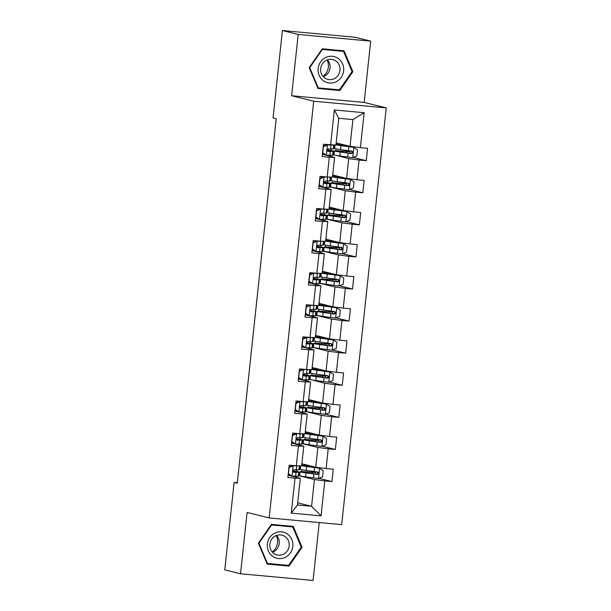 <?xml version="1.0" encoding="UTF-8"?>
<svg xmlns="http://www.w3.org/2000/svg" width="611" height="611" viewBox="0 0 611 611"><rect width="100%" height="100%" fill="white"/><g stroke="black" fill="none" stroke-linecap="round" stroke-linejoin="round"><path stroke-width="0.92" d="M370.701 41.128L298.183 34.453L291.63 95.744L364.148 102.427L370.701 41.128L354.922 37.225L282.404 30.55L273.064 117.969L276.218 118.748L237.267 483.232L234.112 482.453L224.772 569.872L240.543 573.775L313.061 580.45L319.248 522.55M364.148 102.427L386.228 107.887L341.694 524.612L269.176 517.937L313.71 101.212L386.228 107.887M336.157 142.898L350.042 146.327L352.898 119.588L338.784 118.29L335.928 145.028L323.463 144.272L322.142 156.615L329.298 157.271L327.183 177.022L320.034 176.358L318.713 188.7L325.869 189.364L323.754 209.107L316.605 208.45L315.284 220.792L322.44 221.449L320.324 241.192L313.176 240.535L311.854 252.878L319.011 253.534L316.895 273.285L309.746 272.621L308.425 284.963L315.582 285.627L313.466 305.37L306.317 304.713L304.996 317.056L312.152 317.712L310.037 337.455L302.888 336.798L301.567 349.141L308.723 349.798L306.607 369.548L299.459 368.884L298.137 381.226L305.294 381.89L303.178 401.633L296.03 400.976L294.708 413.319L301.865 413.975L299.749 433.718L292.6 433.062L291.279 445.404L298.435 446.061L296.32 465.811L289.171 465.147L287.85 477.489L295.006 478.153L291.264 513.118L321.058 515.86L311.572 506.29L314.428 479.551L298.901 475.709M330.612 144.929L334.354 109.965L364.141 112.707L360.406 147.671L367.562 148.336L366.241 160.678L353.189 157.447M321.058 515.86L324.792 480.895L331.949 481.552L333.27 469.21L326.114 468.553L328.222 448.802L335.378 449.467L336.699 437.125L329.543 436.468L331.651 416.717L338.807 417.374L340.128 405.032L332.972 404.375L335.08 384.632L342.236 385.289L343.558 372.947L336.401 372.29L338.509 352.539L345.666 353.204L346.987 340.862L339.831 340.197L341.939 320.454L349.095 321.111L350.416 308.769L343.26 308.112L345.368 288.369L352.524 289.026L353.845 276.684L346.689 276.027L348.797 256.276L355.953 256.941L357.275 244.599L350.118 243.934L352.226 224.191L359.383 224.848L360.704 212.506L353.548 211.849L355.655 192.106L362.812 192.763L364.133 180.421L356.977 179.764L359.085 160.013L366.241 160.678M327.183 177.022L332.499 177.114L334.614 157.371L322.387 154.346M336.653 155.454L348.721 158.669L346.613 178.42L332.728 174.983M330.2 156.279L330.291 155.415M334.614 157.371L329.298 157.271M359.085 160.013L348.721 158.669M356.977 179.764L346.613 178.42M323.754 209.107L329.069 209.206L331.185 189.456L318.957 186.431M329.764 186.913L345.291 190.754L343.183 210.505L329.298 207.068M326.77 188.364L326.862 187.501M331.185 189.456L325.869 189.364M355.655 192.106L345.291 190.754M353.548 211.849L343.183 210.505M320.324 241.192L325.64 241.292L327.756 221.549L315.528 218.524M326.335 219.005L341.862 222.847L339.754 242.59L325.869 239.161M323.341 220.456L323.433 219.593M327.756 221.549L322.44 221.449M352.226 224.191L341.862 222.847M350.118 243.934L339.754 242.59M316.895 273.285L322.211 273.377L324.326 253.634L312.099 250.609M322.906 251.09L338.433 254.932L336.325 274.683L322.44 271.246M319.912 252.542L320.004 251.679M324.326 253.634L319.011 253.534M348.797 256.276L338.433 254.932M346.689 276.027L336.325 274.683M313.466 305.37L318.782 305.469L320.897 285.719L308.67 282.694M319.477 283.183L335.004 287.017L332.896 306.768L319.011 303.331M316.483 284.627L316.574 283.764M320.897 285.719L315.582 285.627M345.368 288.369L335.004 287.017M343.26 308.112L332.896 306.768M310.037 337.455L315.352 337.555L317.468 317.812L305.24 314.787M316.047 315.268L331.574 319.11L329.466 338.853L315.582 335.424M313.053 316.719L313.145 315.856M317.468 317.812L312.152 317.712M341.939 320.454L331.574 319.11M339.831 340.197L329.466 338.853M306.607 369.548L311.923 369.64L314.039 349.897L301.811 346.872M312.618 347.354L328.145 351.195L326.037 370.946L312.152 367.509M309.624 348.805L309.716 347.942M314.039 349.897L308.723 349.798M338.509 352.539L328.145 351.195M336.401 372.29L326.037 370.946M303.178 401.633L308.494 401.733L310.609 381.982L298.382 378.957M312.649 380.065L324.716 383.288L322.608 403.031L308.723 399.594M306.195 380.89L306.287 380.027M310.609 381.982L305.294 381.89M335.08 384.632L324.716 383.288M332.972 404.375L322.608 403.031M299.749 433.718L305.065 433.818L307.18 414.075L294.953 411.05M305.76 411.531L321.287 415.373L319.179 435.116L305.294 431.687M302.766 412.983L302.857 412.12M307.18 414.075L301.865 413.975M331.651 416.717L321.287 415.373M329.543 436.468L319.179 435.116M296.32 465.811L301.635 465.91L303.751 446.16L291.523 443.135M302.33 443.617L317.857 447.458L315.75 467.209L301.865 463.772M299.337 445.068L299.428 444.205M303.751 446.16L298.435 446.061M328.222 448.802L317.857 447.458M326.114 468.553L315.75 467.209M291.264 513.118L297.458 504.992L300.322 478.245L288.094 475.221M295.907 477.153L295.999 476.297M297.687 502.853L311.572 506.29L297.458 504.992M300.322 478.245L295.006 478.153M324.792 480.895L314.428 479.551M298.183 34.453L282.404 30.55M291.63 95.744L313.71 101.212M269.176 517.937L247.096 512.476L240.543 573.775M237.32 482.751L234.112 482.453M296.709 471.463L296.877 469.905M300.138 439.37L300.307 437.82M303.568 407.285L303.736 405.727M306.997 375.192L307.165 373.642M310.426 343.107L310.594 341.557M313.855 311.022L314.023 309.464M317.285 278.929L317.453 277.379M320.714 246.844L320.882 245.294M324.143 214.759L324.311 213.201M327.572 182.666L327.74 181.116M331.002 150.581L331.17 149.031M364.141 112.707L352.898 119.588M338.784 118.29L334.354 109.965M360.406 147.671L350.042 146.327M331.949 481.552L318.896 478.321M302.361 476.328L298.901 475.679M301.551 471.6L301.758 469.714M302.239 465.223L302.376 463.902M311.48 472.227L311.587 471.218M305.79 444.243L302.33 443.586M304.981 439.508L305.187 437.621M305.668 433.13L305.805 431.809M314.909 440.141L315.016 439.133M335.378 449.467L322.325 446.236M309.219 412.158L305.76 411.501M308.41 407.422L308.616 405.536M309.097 401.045L309.235 399.724M318.339 408.049L318.446 407.041M338.807 417.374L325.755 414.151M311.839 375.337L312.045 373.451M312.526 368.96L312.664 367.639M321.768 375.964L321.875 374.955M342.236 385.289L329.184 382.058M316.078 347.98L312.618 347.323M315.268 343.245L315.475 341.358M315.956 336.867L316.093 335.546M325.197 343.878L325.304 342.87M345.666 353.204L332.613 349.973M319.507 315.895L316.047 315.238M318.698 311.159L318.904 309.273M319.385 304.782L319.522 303.461M328.626 311.786L328.733 310.778M349.095 321.111L336.042 317.888M322.936 283.802L319.477 283.153M322.127 279.074L322.333 277.188M322.814 272.697L322.952 271.376M332.056 279.701L332.163 278.692M352.524 289.026L339.472 285.795M326.366 251.717L322.906 251.06M325.556 246.981L325.762 245.095M326.243 240.604L326.381 239.283M335.485 247.615L335.592 246.607M355.953 256.941L342.901 253.71M329.795 219.632L326.335 218.975M328.985 214.896L329.192 213.01M329.673 208.519L329.81 207.198M338.914 215.523L339.021 214.514M359.383 224.848L346.33 221.625M333.224 187.539L329.764 186.89M332.415 182.804L332.621 180.925M333.102 176.434L333.239 175.105M342.343 183.437L342.45 182.429M362.812 192.763L349.759 189.532M335.844 150.718L336.05 148.832M336.531 144.341L336.669 143.02M345.773 151.345L345.879 150.344M302.048 547.242L293.249 526.384L271.414 524.375L258.369 543.217L267.167 564.075L289.011 566.084L302.048 547.242L301.192 547.028M322.234 48.819L309.189 67.661L317.987 88.519L339.831 90.527L352.868 71.686L344.069 50.828L322.234 48.819M266.984 563.648L286.506 565.213M286.36 565.427L289.011 566.084M317.812 88.091L337.333 89.657M352.02 71.472L352.868 71.686M337.18 89.87L339.831 90.527M288.965 467.033L292.409 465.62L293.234 465.826L289.095 467.522L288.43 473.693L292.134 476.114L298.298 476.16A15.84 0.71 6.1 0 0 298.863 476.038L299.283 472.127A15.84 0.71 6.1 0 0 292.99 470.882M292.134 476.114L288.232 473.899M289.102 474.464A13.152 0.588 6.1 0 0 288.186 474.35M292.409 465.62L294.907 465.681M293.234 465.826L299.398 465.88A15.84 0.71 6.1 0 0 299.527 465.865M299.948 465.872L299.543 469.66A15.84 0.71 -173.9 0 1 298.978 469.783L294.204 469.851C292.707 470.562 292.623 471.379 293.944 472.318L298.718 472.25A15.84 0.71 6.1 0 0 299.283 472.127M292.967 471.043A13.152 0.588 -173.9 0 1 296.602 471.845A13.152 0.588 -173.9 0 1 296.136 471.944L293.41 472.104M312.756 472.272L307.196 471.898A15.84 0.71 6.1 0 0 300.116 471.738L299.703 475.648A15.84 0.71 -173.9 0 0 305.561 476.832L318.392 478.528L322.532 476.832L323.196 470.661L319.492 468.247L306.661 466.544A15.84 0.71 -173.9 0 1 301.658 465.689M319.492 468.247L308.341 466.628A13.152 0.588 -173.9 0 1 303.476 465.651A13.152 0.588 -173.9 0 1 309.349 465.781L310.289 465.857M301.712 465.223A15.84 0.71 -173.9 0 1 307.875 465.521L309.433 465.643M300.116 471.738A15.84 0.71 6.1 0 0 305.981 472.922L317.262 474.464C318.965 473.808 319.057 472.99 317.529 471.998L306.248 470.455A15.84 0.71 -173.9 0 1 300.383 469.271L300.742 465.888M312.763 472.135L311.74 471.883A1.245 0.39 95.3 0 1 311.549 471.6M314.046 471.57A1.245 0.39 -84.7 0 0 314.291 472.12L315.673 472.517L308.67 472.158L308.563 473.135M316.62 471.776C318.239 472.784 318.148 473.609 316.361 474.243L307.661 473.006A13.152 0.588 -173.9 0 1 302.796 472.028A13.152 0.588 -173.9 0 1 308.67 472.158M287.689 534.205A13.457 12.778 103.9 0 0 269.764 537.497A13.457 12.778 103.9 0 0 272.475 556.193A13.457 12.778 103.9 0 0 290.401 552.902A13.457 12.778 103.9 0 0 287.689 534.205M285.268 536.733A10.188 9.677 103.9 0 0 281.954 535.167A10.188 9.677 103.9 0 0 270.749 540.903A10.188 9.677 103.9 0 0 273.751 553.375A10.188 9.677 103.9 0 0 277.058 554.948A10.188 9.677 103.9 0 0 288.27 549.205A10.188 9.677 103.9 0 0 285.268 536.733M271.276 524.574L292.722 526.942L301.246 547.143L288.606 565.404L267.45 563.457L258.927 543.248L271.559 524.994L292.722 526.942M266.847 563.304L267.45 563.457M258.43 543.126L258.927 543.248M271.07 524.872L271.559 524.994M276.309 535.542A12.946 12.289 -76.1 0 1 272.246 551.977M272.46 552.222A10.188 9.677 103.9 0 0 276.615 535.435M327.137 59.985A12.946 12.289 -76.1 0 1 328.328 67.103A12.946 12.289 -76.1 0 1 323.066 76.421M318.163 68.47A13.457 12.778 103.9 0 0 329.474 83.012A13.457 12.778 103.9 0 0 343.642 70.815A13.457 12.778 103.9 0 0 332.338 56.273A13.457 12.778 103.9 0 0 318.163 68.47M320.683 68.608A10.188 9.677 103.9 0 0 327.886 79.392A10.188 9.677 103.9 0 0 339.976 70.387A10.188 9.677 103.9 0 0 332.774 59.603A10.188 9.677 103.9 0 0 320.683 68.608M323.28 76.665A10.188 9.677 103.9 0 0 330.032 67.928A10.188 9.677 103.9 0 0 327.435 59.878M322.096 49.017L343.542 51.385L352.066 71.586L339.433 89.848L318.27 87.9L309.746 67.691L322.379 49.438L343.542 51.385M317.667 87.747L318.27 87.9M309.258 67.569L309.746 67.691M321.89 49.315L322.379 49.438M292.394 434.948L295.839 433.535L296.663 433.741L292.524 435.437L291.859 441.608L295.564 444.021L301.727 444.075A15.84 0.71 6.1 0 0 302.292 443.945L302.712 440.042A15.84 0.71 6.1 0 0 296.419 438.797M295.564 444.021L291.661 441.806M292.532 442.379A13.152 0.588 6.1 0 0 291.615 442.257M295.839 433.535L298.336 433.589M296.663 433.741L302.827 433.787A15.84 0.71 6.1 0 0 302.957 433.779M303.377 433.787L302.972 437.568A15.84 0.71 -173.9 0 1 302.407 437.697L297.633 437.766C296.136 438.469 296.052 439.294 297.374 440.233L302.147 440.164A15.84 0.71 6.1 0 0 302.712 440.042M296.396 438.95A13.152 0.588 -173.9 0 1 300.032 439.752A13.152 0.588 -173.9 0 1 299.566 439.859L296.839 440.012M295.823 402.863L299.268 401.45L300.093 401.648L295.953 403.344L295.289 409.515L298.993 411.936L305.156 411.982A15.84 0.71 6.1 0 0 305.721 411.86L306.142 407.949A15.84 0.71 6.1 0 0 299.848 406.705M298.993 411.936L295.09 409.721M295.961 410.287A13.152 0.588 6.1 0 0 295.044 410.172M299.268 401.45L301.765 401.503M300.093 401.648L306.256 401.702A15.84 0.71 6.1 0 0 306.386 401.694M306.806 401.702L306.401 405.483A15.84 0.71 -173.9 0 1 305.836 405.612L301.063 405.673C299.566 406.384 299.482 407.209 300.803 408.14L305.576 408.079A15.84 0.71 6.1 0 0 306.142 407.949M299.825 406.865A13.152 0.588 -173.9 0 1 303.461 407.667A13.152 0.588 -173.9 0 1 302.995 407.774L300.268 407.927M316.185 440.187L310.625 439.813A15.84 0.71 6.1 0 0 303.545 439.653L303.132 443.555A15.84 0.71 -173.9 0 0 308.99 444.739L321.821 446.442L325.961 444.747L326.625 438.576L322.921 436.155L310.09 434.459A15.84 0.71 -173.9 0 1 305.088 433.604M322.921 436.155L311.77 434.543A13.152 0.588 -173.9 0 1 306.905 433.558A13.152 0.588 -173.9 0 1 312.779 433.695L313.718 433.764M305.141 433.138A15.84 0.71 -173.9 0 1 311.305 433.436L312.863 433.558M303.545 439.653A15.84 0.71 6.1 0 0 309.41 440.837L320.691 442.379C322.394 441.722 322.486 440.898 320.958 439.912L309.678 438.37A15.84 0.71 -173.9 0 1 303.812 437.186L304.171 433.802M316.192 440.05L315.169 439.798A1.245 0.39 95.3 0 1 314.978 439.515M317.926 435.582L317.506 439.485A1.245 0.39 -84.7 0 0 317.72 440.027L319.102 440.432L312.099 440.073L311.992 441.05M320.049 439.683C321.669 440.699 321.577 441.524 319.79 442.158L311.091 440.921A13.152 0.588 -173.9 0 1 306.226 439.935A13.152 0.588 -173.9 0 1 312.099 440.073M319.614 408.095L314.054 407.728A15.84 0.71 6.1 0 0 306.974 407.56L306.562 411.47A15.84 0.71 -173.9 0 0 312.42 412.654L325.251 414.357L329.39 412.654L330.055 406.491L326.35 404.07L313.519 402.366A15.84 0.71 -173.9 0 1 308.517 401.511M326.35 404.07L315.2 402.458A13.152 0.588 -173.9 0 1 310.335 401.473A13.152 0.588 -173.9 0 1 316.208 401.61L317.147 401.679M308.57 401.045A15.84 0.71 -173.9 0 1 314.734 401.351L316.292 401.465M306.974 407.56A15.84 0.71 6.1 0 0 312.84 408.744L324.12 410.294C325.823 409.637 325.915 408.812 324.388 407.82L313.107 406.277A15.84 0.71 -173.9 0 1 307.241 405.093L307.6 401.717M319.622 407.965L318.598 407.705A1.245 0.39 95.3 0 1 318.407 407.422M320.905 407.392A1.245 0.39 -84.7 0 0 321.149 407.942L322.532 408.339L315.528 407.988L315.421 408.958M323.479 407.598C325.098 408.606 325.006 409.431 323.219 410.065L314.52 408.828A13.152 0.588 -173.9 0 1 309.655 407.85A13.152 0.588 -173.9 0 1 315.528 407.988M299.253 370.77L302.697 369.357L303.522 369.563L299.382 371.259L298.718 377.43L302.422 379.851L308.586 379.897A15.84 0.71 6.1 0 0 309.151 379.775L309.571 375.864A15.84 0.71 6.1 0 0 303.277 374.619M302.422 379.851L298.519 377.636M299.39 378.201A13.152 0.588 6.1 0 0 298.474 378.087M302.697 369.357L305.195 369.418M303.522 369.563L309.685 369.617A15.84 0.71 6.1 0 0 309.815 369.602M310.235 369.609L309.83 373.397A15.84 0.71 -173.9 0 1 309.265 373.52L304.492 373.588C302.995 374.299 302.911 375.116 304.232 376.055L309.006 375.986A15.84 0.71 6.1 0 0 309.571 375.864M303.255 374.78A13.152 0.588 -173.9 0 1 306.89 375.582A13.152 0.588 -173.9 0 1 306.424 375.681L303.698 375.841M302.682 338.685L306.126 337.272L306.951 337.478L302.812 339.174L302.147 345.345L305.851 347.758L312.015 347.812A15.84 0.71 6.1 0 0 312.58 347.682L313 343.779A15.84 0.71 6.1 0 0 306.707 342.534M305.851 347.758L301.949 345.543M302.819 346.116A13.152 0.588 6.1 0 0 301.903 345.994M306.126 337.272L308.624 337.325M306.951 337.478L313.115 337.524A15.84 0.71 6.1 0 0 313.244 337.516M313.664 337.524L313.26 341.305A15.84 0.71 -173.9 0 1 312.695 341.434L307.921 341.503C306.424 342.206 306.34 343.031 307.661 343.97L312.435 343.901A15.84 0.71 6.1 0 0 313 343.779M306.684 342.687A13.152 0.588 -173.9 0 1 310.319 343.489A13.152 0.588 -173.9 0 1 309.853 343.596L307.127 343.749M306.111 306.592L309.556 305.187L310.38 305.385L306.241 307.081L305.576 313.252L309.281 315.673L315.444 315.719A15.84 0.71 6.1 0 0 316.009 315.597L316.429 311.686A15.84 0.71 6.1 0 0 310.136 310.441M309.281 315.673L305.378 313.458M306.248 314.023A13.152 0.588 6.1 0 0 305.332 313.909M309.556 305.187L312.053 305.24M310.38 305.385L316.544 305.439A15.84 0.71 6.1 0 0 316.674 305.431M317.094 305.439L316.689 309.219A15.84 0.71 -173.9 0 1 316.124 309.349L311.35 309.41C309.853 310.121 309.769 310.946 311.091 311.877L315.864 311.816A15.84 0.71 6.1 0 0 316.429 311.686M310.113 310.602A13.152 0.588 -173.9 0 1 313.749 311.404A13.152 0.588 -173.9 0 1 313.283 311.503L310.556 311.663M323.043 376.009L317.483 375.635A15.84 0.71 6.1 0 0 310.403 375.475L309.991 379.385A15.84 0.71 -173.9 0 0 315.849 380.569L328.68 382.265L332.819 380.569L333.484 374.398L329.78 371.984L316.949 370.281A15.84 0.71 -173.9 0 1 311.946 369.426M329.78 371.984L318.629 370.365A13.152 0.588 -173.9 0 1 313.764 369.388A13.152 0.588 -173.9 0 1 319.637 369.518L320.576 369.594M312 368.96A15.84 0.71 -173.9 0 1 318.163 369.258L319.721 369.38M310.403 375.475A15.84 0.71 6.1 0 0 316.269 376.659L327.549 378.201C329.253 377.545 329.344 376.72 327.817 375.734L316.536 374.192A15.84 0.71 -173.9 0 1 310.671 373.008L311.03 369.624M323.051 375.872L322.028 375.62A1.245 0.39 95.3 0 1 321.837 375.337M324.334 375.307A1.245 0.39 -84.7 0 0 324.578 375.857L325.961 376.254L318.957 375.895L318.85 376.872M326.908 375.513C328.527 376.521 328.435 377.346 326.648 377.98L317.949 376.743A13.152 0.588 -173.9 0 1 313.084 375.757A13.152 0.588 -173.9 0 1 318.957 375.895M326.473 343.917L320.912 343.55A15.84 0.71 6.1 0 0 313.833 343.39L313.42 347.292A15.84 0.71 -173.9 0 0 319.278 348.476L332.109 350.179L336.249 348.484L336.913 342.313L333.209 339.892L320.378 338.196A15.84 0.71 -173.9 0 1 315.375 337.341M333.209 339.892L322.058 338.28A13.152 0.588 -173.9 0 1 317.193 337.295A13.152 0.588 -173.9 0 1 323.066 337.432L324.006 337.501M315.429 336.875A15.84 0.71 -173.9 0 1 321.592 337.173L323.15 337.295M313.833 343.39A15.84 0.71 6.1 0 0 319.698 344.573L330.979 346.116C332.682 345.459 332.774 344.635 331.246 343.649L319.965 342.107A15.84 0.71 -173.9 0 1 314.1 340.915L314.459 337.539M326.48 343.787L325.457 343.535A1.245 0.39 95.3 0 1 325.266 343.252M327.763 343.222A1.245 0.39 -84.7 0 0 328.008 343.764L329.39 344.161L322.387 343.81L322.28 344.787M330.337 343.42C331.956 344.436 331.865 345.253 330.077 345.887L321.378 344.657A13.152 0.588 -173.9 0 1 316.513 343.672A13.152 0.588 -173.9 0 1 322.387 343.81M329.894 311.831L324.342 311.465A15.84 0.71 6.1 0 0 317.262 311.297L316.849 315.207A15.84 0.71 -173.9 0 0 322.707 316.391L335.538 318.087L339.678 316.391L340.342 310.22L336.638 307.807L323.807 306.103A15.84 0.71 -173.9 0 1 318.805 305.248M336.638 307.807L325.487 306.195A13.152 0.588 -173.9 0 1 320.622 305.21A13.152 0.588 -173.9 0 1 326.495 305.347L327.435 305.416M318.858 304.782A15.84 0.71 -173.9 0 1 325.021 305.088L326.58 305.202M317.262 311.297A15.84 0.71 6.1 0 0 323.127 312.481L334.408 314.031C336.111 313.367 336.203 312.549 334.675 311.557L323.395 310.014A15.84 0.71 -173.9 0 1 317.529 308.83L317.888 305.454M329.909 311.694L328.886 311.442A1.245 0.39 95.3 0 1 328.695 311.159M331.193 311.129A1.245 0.39 -84.7 0 0 331.437 311.679L332.819 312.076L325.816 311.717L325.709 312.695M333.766 311.335C335.386 312.343 335.294 313.168 333.507 313.802L324.808 312.565A13.152 0.588 -173.9 0 1 319.943 311.587A13.152 0.588 -173.9 0 1 325.816 311.717M309.54 274.507L312.985 273.094L313.81 273.3L309.67 274.996L309.006 281.167L312.71 283.588L318.873 283.634A15.84 0.71 6.1 0 0 319.438 283.512L319.859 279.601A15.84 0.71 6.1 0 0 313.565 278.356M312.71 283.588L308.807 281.373M309.678 281.938A13.152 0.588 6.1 0 0 308.761 281.824M312.985 273.094L315.482 273.155M313.81 273.3L319.973 273.354A15.84 0.71 6.1 0 0 320.103 273.338M320.523 273.346L320.118 277.134A15.84 0.71 -173.9 0 1 319.553 277.257L314.78 277.325C313.283 278.036 313.199 278.853 314.52 279.792L319.293 279.723A15.84 0.71 6.1 0 0 319.859 279.601M313.542 278.517A13.152 0.588 -173.9 0 1 317.178 279.311A13.152 0.588 -173.9 0 1 316.712 279.418L313.985 279.578M333.323 279.746L327.771 279.372A15.84 0.71 6.1 0 0 320.691 279.212L320.279 283.122A15.84 0.71 -173.9 0 0 326.137 284.306L338.968 286.001L343.107 284.306L343.772 278.135L340.067 275.721L327.236 274.018A15.84 0.71 -173.9 0 1 322.234 273.163M340.067 275.721L328.917 274.102A13.152 0.588 -173.9 0 1 324.051 273.125A13.152 0.588 -173.9 0 1 329.925 273.254L330.864 273.331M322.287 272.697A15.84 0.71 -173.9 0 1 328.451 272.995L330.009 273.117M320.691 279.212A15.84 0.71 6.1 0 0 326.557 280.396L337.837 281.938C339.54 281.281 339.632 280.457 338.104 279.471L326.824 277.929A15.84 0.71 -173.9 0 1 320.958 276.745L321.317 273.361M333.339 279.609L332.315 279.357A1.245 0.39 95.3 0 1 332.124 279.074M335.072 275.141L334.652 279.051A1.245 0.39 -84.7 0 0 334.866 279.594L336.249 279.991L329.245 279.632L329.138 280.609M337.196 279.25C338.815 280.258 338.723 281.083 336.936 281.717L328.237 280.48A13.152 0.588 -173.9 0 1 323.372 279.494A13.152 0.588 -173.9 0 1 329.245 279.632M312.969 242.422L316.414 241.009L317.239 241.215L313.099 242.911L312.435 249.082L316.139 251.495L322.303 251.549A15.84 0.71 6.1 0 0 322.868 251.419L323.288 247.516A15.84 0.71 6.1 0 0 316.994 246.271M316.139 251.495L312.236 249.28M313.107 249.853A13.152 0.588 6.1 0 0 312.19 249.731M316.414 241.009L318.911 241.062M317.239 241.215L323.402 241.261A15.84 0.71 6.1 0 0 323.532 241.253M323.952 241.261L323.547 245.042A15.84 0.71 -173.9 0 1 322.982 245.171L318.209 245.232C316.712 245.943 316.628 246.768 317.949 247.707L322.723 247.638A15.84 0.71 6.1 0 0 323.288 247.516M316.972 246.424A13.152 0.588 -173.9 0 1 320.607 247.226A13.152 0.588 -173.9 0 1 320.141 247.333L317.415 247.486M336.753 247.654L331.2 247.287A15.84 0.71 6.1 0 0 324.12 247.127L323.708 251.029A15.84 0.71 -173.9 0 0 329.566 252.213L342.397 253.916L346.536 252.221L347.201 246.05L343.497 243.629L330.666 241.933A15.84 0.71 -173.9 0 1 325.663 241.078M343.497 243.629L332.346 242.017A13.152 0.588 -173.9 0 1 327.481 241.032A13.152 0.588 -173.9 0 1 333.354 241.169L334.293 241.238M325.716 240.612A15.84 0.71 -173.9 0 1 331.88 240.91L333.438 241.032M324.12 247.127A15.84 0.71 6.1 0 0 329.986 248.31L341.266 249.853C342.97 249.196 343.061 248.371 341.534 247.386L330.253 245.836A15.84 0.71 -173.9 0 1 324.388 244.652L324.747 241.276M336.768 247.524L335.745 247.272A1.245 0.39 95.3 0 1 335.554 246.989M338.051 246.959A1.245 0.39 -84.7 0 0 338.295 247.501L339.678 247.898L332.674 247.547L332.567 248.524M340.625 247.157C342.244 248.173 342.152 248.99 340.365 249.624L331.666 248.394A13.152 0.588 -173.9 0 1 326.801 247.409A13.152 0.588 -173.9 0 1 332.674 247.547M316.399 210.329L319.843 208.924L320.668 209.122L316.529 210.818L315.864 216.989L319.568 219.41L325.732 219.456A15.84 0.71 6.1 0 0 326.297 219.334L326.717 215.423A15.84 0.71 6.1 0 0 320.424 214.178M319.568 219.41L315.666 217.195M316.536 217.76A13.152 0.588 6.1 0 0 315.62 217.646M319.843 208.924L322.341 208.977M320.668 209.122L326.832 209.176A15.84 0.71 6.1 0 0 326.961 209.168M327.381 209.176L326.977 212.956A15.84 0.71 -173.9 0 1 326.411 213.086L321.638 213.147C320.141 213.858 320.057 214.682 321.378 215.614L326.152 215.553A15.84 0.71 6.1 0 0 326.717 215.423M320.401 214.339A13.152 0.588 -173.9 0 1 324.036 215.141A13.152 0.588 -173.9 0 1 323.57 215.24L320.844 215.4M340.182 215.568L334.629 215.202A15.84 0.71 6.1 0 0 327.549 215.034L327.137 218.944A15.84 0.71 -173.9 0 0 332.995 220.128L345.826 221.824L349.966 220.128L350.63 213.957L346.926 211.543L334.095 209.84A15.84 0.71 -173.9 0 1 329.092 208.985M346.926 211.543L335.775 209.932A13.152 0.588 -173.9 0 1 330.91 208.947A13.152 0.588 -173.9 0 1 336.783 209.084L337.723 209.153M329.146 208.519A15.84 0.71 -173.9 0 1 335.309 208.825L336.867 208.939M327.549 215.034A15.84 0.71 6.1 0 0 333.415 216.218L344.696 217.76C346.399 217.104 346.49 216.286 344.963 215.293L333.682 213.751A15.84 0.71 -173.9 0 1 327.817 212.567L328.176 209.191M340.197 215.431L339.174 215.179A1.245 0.39 95.3 0 1 338.983 214.896M341.48 214.866A1.245 0.39 -84.7 0 0 341.725 215.416L343.107 215.813L336.103 215.454L335.997 216.431M344.054 215.072C345.673 216.08 345.582 216.905 343.787 217.539L335.095 216.302A13.152 0.588 -173.9 0 1 330.23 215.324A13.152 0.588 -173.9 0 1 336.103 215.454M319.828 178.244L323.272 176.831L324.097 177.037L319.958 178.733L319.293 184.904L322.998 187.317L329.161 187.371A15.84 0.71 6.1 0 0 329.726 187.249L330.146 183.338A15.84 0.71 6.1 0 0 323.853 182.093M322.998 187.317L319.095 185.11M319.965 185.675A13.152 0.588 6.1 0 0 319.049 185.561M323.272 176.831L325.77 176.892M324.097 177.037L330.261 177.083A15.84 0.71 6.1 0 0 330.391 177.075M330.811 177.083L330.406 180.871A15.84 0.71 -173.9 0 1 329.841 180.993L325.067 181.062C323.57 181.773 323.486 182.59 324.808 183.529L329.581 183.46A15.84 0.71 6.1 0 0 330.146 183.338M323.83 182.254A13.152 0.588 -173.9 0 1 327.465 183.048A13.152 0.588 -173.9 0 1 327 183.155L324.273 183.315M343.611 183.483L338.059 183.109A15.84 0.71 6.1 0 0 330.979 182.949L330.566 186.859A15.84 0.71 -173.9 0 0 336.424 188.043L349.255 189.738L353.395 188.043L354.059 181.872L350.355 179.451L337.524 177.755A15.84 0.71 -173.9 0 1 332.521 176.9M350.355 179.451L339.204 177.839A13.152 0.588 -173.9 0 1 334.339 176.862A13.152 0.588 -173.9 0 1 340.212 176.991L341.152 177.068M332.575 176.434A15.84 0.71 -173.9 0 1 338.738 176.732L340.296 176.854M330.979 182.949A15.84 0.71 6.1 0 0 336.844 184.132L348.125 185.675C349.828 185.018 349.92 184.194 348.392 183.208L337.112 181.666A15.84 0.71 -173.9 0 1 331.246 180.482L331.605 177.098M343.626 183.346L342.603 183.094A1.245 0.39 95.3 0 1 342.412 182.811M344.91 182.781A1.245 0.39 -84.7 0 0 345.154 183.331L346.536 183.728L339.533 183.369L339.426 184.346M347.483 182.987C349.102 183.995 349.011 184.82 347.216 185.454L338.525 184.216A13.152 0.588 -173.9 0 1 333.659 183.231A13.152 0.588 -173.9 0 1 339.533 183.369M323.257 146.159L326.702 144.746L327.527 144.952L323.387 146.648L322.723 152.819L326.427 155.232L332.59 155.286A15.84 0.71 6.1 0 0 333.155 155.156L333.575 151.253A15.84 0.71 6.1 0 0 327.282 150.001M326.427 155.232L322.524 153.017M323.395 153.59A13.152 0.588 6.1 0 0 322.478 153.468M326.702 144.746L329.199 144.799M327.527 144.952L333.69 144.998A15.84 0.71 6.1 0 0 333.82 144.99M334.24 144.998L333.835 148.779A15.84 0.71 -173.9 0 1 333.27 148.908L328.497 148.969C327 149.68 326.916 150.505 328.237 151.444L333.01 151.375A15.84 0.71 6.1 0 0 333.575 151.253M327.259 150.161A13.152 0.588 -173.9 0 1 330.895 150.963A13.152 0.588 -173.9 0 1 330.429 151.07L327.702 151.222M347.04 151.391L341.488 151.024A15.84 0.71 6.1 0 0 334.408 150.864L333.996 154.766A15.84 0.71 -173.9 0 0 339.853 155.95L352.684 157.653L356.824 155.958L357.488 149.787L353.784 147.366L340.953 145.67A15.84 0.71 -173.9 0 1 335.951 144.815M353.784 147.366L342.634 145.754A13.152 0.588 -173.9 0 1 337.768 144.769A13.152 0.588 -173.9 0 1 343.642 144.906L344.581 144.975M336.004 144.349A15.84 0.71 -173.9 0 1 342.168 144.647L343.726 144.769M334.408 150.864A15.84 0.71 6.1 0 0 340.274 152.047L351.554 153.59C353.257 152.933 353.349 152.108 351.821 151.123L340.541 149.573A15.84 0.71 -173.9 0 1 334.675 148.389L335.034 145.013M347.056 151.261L346.032 151.009A1.245 0.39 95.3 0 1 345.841 150.726M348.339 150.696A1.245 0.39 -84.7 0 0 348.583 151.238L349.966 151.635L342.962 151.284L342.855 152.261M350.913 150.894C352.532 151.91 352.44 152.727 350.645 153.361L341.954 152.131A13.152 0.588 -173.9 0 1 337.089 151.146A13.152 0.588 -173.9 0 1 342.962 151.284M293.127 465.872L292.043 476.053M298.718 472.25L298.298 476.16M299.398 465.88L298.978 469.783M296.037 472.41L295.625 476.313M296.725 466.033L296.304 469.935M318.499 478.489L319.584 468.309M306.248 470.455L306.661 466.544M309.349 465.781L309.25 466.758M312.931 466.506L312.855 467.278M312.297 472.44L312.168 473.655M305.561 476.832L305.981 472.922M314.077 471.577L314.497 467.667M313.397 477.955L313.81 474.044M316.361 474.243L317.262 474.464M311.74 471.883L314.291 472.12M296.556 433.779L295.472 443.96M302.147 440.164L301.727 444.075M302.827 433.787L302.407 437.697M299.466 440.317L299.054 444.228M300.154 433.94L299.734 437.85M299.986 401.694L298.901 411.875M305.576 408.079L305.156 411.982M306.256 401.702L305.836 405.612M302.896 408.232L302.483 412.142M303.583 401.855L303.163 405.765M321.928 446.397L323.013 436.216M309.678 438.37L310.09 434.459M312.779 433.695L312.679 434.673M316.361 434.421L316.284 435.185M315.727 440.348L315.597 441.562M308.99 444.739L309.41 440.837M316.826 445.862L317.239 441.959M319.79 442.158L320.691 442.379M315.169 439.798L317.72 440.027M325.358 414.311L326.442 404.131M313.107 406.277L313.519 402.366M316.208 401.61L316.101 402.588M319.79 402.336L319.713 403.1M319.156 408.263L319.026 409.477M312.42 412.654L312.84 408.744M320.935 407.4L321.355 403.489M320.256 413.777L320.668 409.866M323.219 410.065L324.12 410.294M318.598 407.705L321.149 407.942M303.415 369.609L302.33 379.79M309.006 375.986L308.586 379.897M309.685 369.617L309.265 373.52M306.325 376.147L305.912 380.05M307.012 369.77L306.592 373.672M306.844 337.516L305.76 347.697M312.435 343.901L312.015 347.812M313.115 337.524L312.695 341.434M309.754 344.054L309.342 347.965M310.441 337.677L310.021 341.587M310.273 305.431L309.189 315.612M315.864 311.816L315.444 315.719M316.544 305.439L316.124 309.349M313.183 311.969L312.771 315.879M313.871 305.592L313.451 309.502M328.787 382.226L329.871 372.046M316.536 374.192L316.949 370.281M319.637 369.518L319.53 370.495M323.219 370.243L323.143 371.014M322.585 376.177L322.455 377.392M315.849 380.569L316.269 376.659M324.365 375.314L324.785 371.404M323.685 381.692L324.097 377.781M326.648 377.98L327.549 378.201M322.028 375.62L324.578 375.857M332.216 350.134L333.3 339.953M319.965 342.107L320.378 338.196M323.066 337.432L322.959 338.41M326.648 338.158L326.572 338.922M326.014 344.085L325.884 345.299M319.278 348.476L319.698 344.573M327.794 343.222L328.214 339.319M327.114 349.599L327.527 345.696M330.077 345.887L330.979 346.116M325.457 343.535L328.008 343.764M335.645 318.048L336.73 307.868M323.395 310.014L323.807 306.103M326.495 305.347L326.389 306.317M330.077 306.073L330.001 306.837M329.444 312L329.314 313.214M322.707 316.391L323.127 312.481M331.223 311.136L331.643 307.226M330.543 317.514L330.956 313.603M333.507 313.802L334.408 314.031M328.886 311.442L331.437 311.679M313.703 273.338L312.618 283.527M319.293 279.723L318.873 283.634M319.973 273.354L319.553 277.257M316.613 279.884L316.2 283.787M317.3 273.507L316.88 277.409M339.074 285.963L340.159 275.775M326.824 277.929L327.236 274.018M329.925 273.254L329.818 274.232M333.507 273.98L333.423 274.751M332.873 279.914L332.743 281.129M326.137 284.306L326.557 280.396M333.973 285.429L334.385 281.518M336.936 281.717L337.837 281.938M332.315 279.357L334.866 279.594M317.132 241.253L316.047 251.434M322.723 247.638L322.303 251.549M323.402 241.261L322.982 245.171M320.042 247.791L319.629 251.701M320.722 241.414L320.309 245.324M342.504 253.87L343.588 243.69M330.253 245.836L330.666 241.933M333.354 241.169L333.247 242.147M336.936 241.895L336.852 242.659M336.302 247.822L336.172 249.036M329.566 252.213L329.986 248.31M338.082 246.959L338.502 243.056M337.402 253.336L337.814 249.425M340.365 249.624L341.266 249.853M335.745 247.272L338.295 247.501M320.561 209.168L319.477 219.349M326.152 215.553L325.732 219.456M326.832 209.176L326.411 213.086M323.471 215.706L323.059 219.616M324.151 209.329L323.738 213.239M345.933 221.785L347.017 211.605M333.682 213.751L334.095 209.84M336.783 209.084L336.676 210.054M340.365 209.81L340.281 210.574M339.731 215.736L339.601 216.951M332.995 220.128L333.415 216.218M341.511 214.873L341.931 210.963M340.831 221.251L341.244 217.34M343.787 217.539L344.696 217.76M339.174 215.179L341.725 215.416M323.99 177.075L322.906 187.264M329.581 183.46L329.161 187.371M330.261 177.083L329.841 180.993M326.9 183.613L326.488 187.524M327.58 177.243L327.168 181.146M349.362 189.7L350.447 179.512M337.112 181.666L337.524 177.755M340.212 176.991L340.106 177.969M343.794 177.717L343.71 178.488M343.161 183.651L343.031 184.866M336.424 188.043L336.844 184.132M344.94 182.788L345.36 178.878M344.26 189.158L344.673 185.255M347.216 185.454L348.125 185.675M342.603 183.094L345.154 183.331M327.42 144.99L326.335 155.171M333.01 151.375L332.59 155.286M333.69 144.998L333.27 148.908M330.33 151.528L329.917 155.438M331.009 145.151L330.597 149.061M352.791 157.607L353.876 147.427M340.541 149.573L340.953 145.67M343.642 144.906L343.535 145.884M347.224 145.632L347.14 146.396M346.59 151.559L346.46 152.773M339.853 155.95L340.274 152.047M348.369 150.696L348.789 146.793M347.69 157.073L348.102 153.162M350.645 153.361L351.554 153.59M346.032 151.009L348.583 151.238M316.185 467.751L316.238 467.27M315.505 474.128L315.673 472.517M319.614 435.666L319.668 435.185M318.934 442.043L319.102 440.432M323.043 403.581L323.097 403.092M322.364 409.95L322.532 408.339M326.473 371.488L326.526 371.007M325.793 377.865L325.961 376.254M329.902 339.403L329.955 338.922M329.222 345.78L329.39 344.161M333.331 307.318L333.385 306.829M332.651 313.687L332.819 312.076M336.76 275.225L336.814 274.744M336.081 281.602L336.249 279.991M340.19 243.14L340.243 242.651M339.51 249.517L339.678 247.898M343.619 211.055L343.672 210.566M342.939 217.424L343.107 215.813M347.048 178.962L347.101 178.481M346.368 185.339L346.536 183.728M350.477 146.877L350.531 146.388M349.798 153.254L349.966 151.635"/></g></svg>
